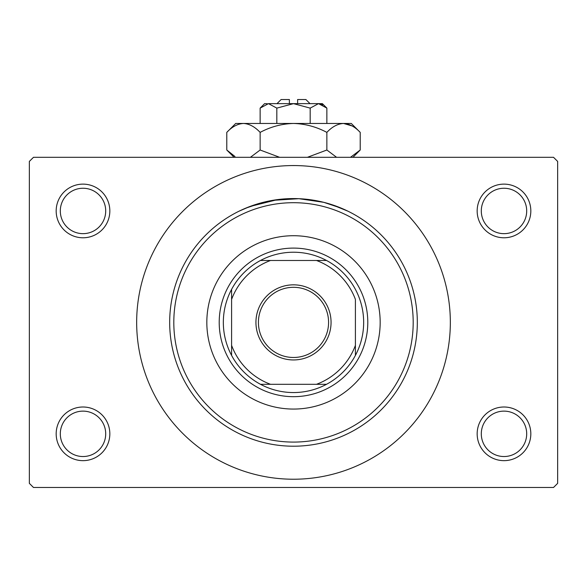 <?xml version="1.0" encoding="UTF-8"?>
<svg xmlns="http://www.w3.org/2000/svg" width="587" height="587" viewBox="0 0 587 587"><rect width="100%" height="100%" fill="white"/><g stroke="black" fill="none" stroke-linecap="round" stroke-linejoin="round"><path stroke-width="0.88" d="M477.165 433.83A26.826 26.826 0 0 1 503.991 407.004A26.826 26.826 0 0 1 530.824 433.83A26.826 26.826 0 0 1 503.991 460.656A26.826 26.826 0 0 1 477.165 433.83M526.693 433.83A22.702 22.702 0 0 0 503.991 411.127A22.702 22.702 0 0 0 481.296 433.83A22.702 22.702 0 0 0 503.991 456.532A22.702 22.702 0 0 0 526.693 433.83M56.176 433.83A26.826 26.826 0 0 1 83.009 407.004A26.826 26.826 0 0 1 109.835 433.83A26.826 26.826 0 0 1 83.009 460.656A26.826 26.826 0 0 1 56.176 433.83M105.704 433.83A22.702 22.702 0 0 0 83.009 411.127A22.702 22.702 0 0 0 60.307 433.83A22.702 22.702 0 0 0 83.009 456.532A22.702 22.702 0 0 0 105.704 433.83M56.176 210.953A26.826 26.826 0 0 1 83.009 184.127A26.826 26.826 0 0 1 109.835 210.953A26.826 26.826 0 0 1 83.009 237.779A26.826 26.826 0 0 1 56.176 210.953M105.704 210.953A22.702 22.702 0 0 0 83.009 188.251A22.702 22.702 0 0 0 60.307 210.953A22.702 22.702 0 0 0 83.009 233.655A22.702 22.702 0 0 0 105.704 210.953M477.165 210.953A26.826 26.826 0 0 1 503.991 184.127A26.826 26.826 0 0 1 530.824 210.953A26.826 26.826 0 0 1 503.991 237.779A26.826 26.826 0 0 1 477.165 210.953M526.693 210.953A22.702 22.702 0 0 0 503.991 188.251A22.702 22.702 0 0 0 481.296 210.953A22.702 22.702 0 0 0 503.991 233.655A22.702 22.702 0 0 0 526.693 210.953M331.956 204.694L347.812 211.122L341.318 208.18L323.797 202.332L298.893 198.685L272.566 200.35M314.434 200.35L304.257 199.037M263.203 202.332L245.682 208.18L239.188 211.122L249.93 206.492L277.556 199.602M239.18 433.661L243.385 435.613L239.18 433.661M343.615 435.613L347.82 433.661L343.608 435.62M282.795 199.037L293.471 198.575M136.661 322.388A156.839 156.839 0 0 0 293.5 479.227A156.839 156.839 0 0 0 450.339 322.388A156.839 156.839 0 0 0 293.5 165.556A156.839 156.839 0 0 0 136.661 322.388M553.519 487.481L33.481 487.481L29.35 483.358L29.35 161.425L33.481 157.301L553.519 157.301L557.65 161.425L557.65 483.358L553.519 487.481M206.829 322.388A86.671 86.671 0 0 0 293.5 409.066A86.671 86.671 0 0 0 380.171 322.388A86.671 86.671 0 0 0 293.5 235.717A86.671 86.671 0 0 0 206.829 322.388M413.189 322.388A119.689 119.689 0 0 0 293.5 202.698A119.689 119.689 0 0 0 173.811 322.388A119.689 119.689 0 0 0 293.5 442.084A119.689 119.689 0 0 0 413.189 322.388M169.68 322.388A123.82 123.82 0 0 1 293.5 198.575A123.82 123.82 0 0 1 417.32 322.388A123.82 123.82 0 0 1 293.5 446.208A123.82 123.82 0 0 1 169.68 322.388M293.5 284.834A37.561 37.561 0 0 1 331.061 322.388A37.561 37.561 0 0 1 293.5 359.948A37.561 37.561 0 0 1 255.939 322.388A37.561 37.561 0 0 1 293.5 284.834M293.5 357.476A35.081 35.081 0 0 0 328.581 322.388A35.081 35.081 0 0 0 293.5 287.307A35.081 35.081 0 0 0 258.419 322.388A35.081 35.081 0 0 0 293.5 357.476M293.5 252.227A70.161 70.161 0 0 0 260.481 260.481L270.519 260.481L260.481 260.481A70.161 70.161 0 0 0 231.594 355.406L231.594 345.369L231.594 355.406A70.161 70.161 0 0 0 326.519 384.302L316.481 384.302L326.519 384.302A70.161 70.161 0 0 0 355.406 355.406L355.406 299.414A66.037 66.037 0 0 0 316.481 260.481L270.519 260.481A66.037 66.037 0 0 0 231.594 299.414L231.594 345.369A66.037 66.037 0 0 0 270.519 384.302L316.481 384.302A66.037 66.037 0 0 0 355.406 345.369L355.406 355.406A70.161 70.161 0 0 0 326.519 260.481L316.481 260.481L326.519 260.481A70.161 70.161 0 0 0 293.5 252.227M293.5 396.68A74.292 74.292 0 0 1 219.208 322.388A74.292 74.292 0 0 1 293.5 248.096A74.292 74.292 0 0 1 367.792 322.388A74.292 74.292 0 0 1 293.5 396.68M260.481 384.302L270.519 384.302L260.481 384.302M231.594 289.369L231.594 299.414L231.594 289.369M276.991 103.642L281.122 99.519L289.376 99.519L289.376 103.642M267.327 103.738L264.612 103.642L260.136 108.111L268.479 103.642L276.822 108.111L293.5 103.642L310.178 108.111L318.521 103.642L326.864 108.111L326.864 123.453M310.178 108.111L310.178 123.453M322.799 104.882L319.673 103.738M260.136 108.111L260.136 123.453M276.822 108.111L276.822 123.453M234.925 156.48L226.78 150.008L226.78 132.391L235.717 123.453L351.283 123.453L360.22 132.391L360.22 150.008L350.498 157.301M226.78 132.391C231.975 126.807 237.53 123.828 243.458 123.453C249.321 123.798 254.875 126.777 260.136 132.391C270.578 126.792 281.694 123.813 293.5 123.453C305.262 123.813 316.386 126.792 326.864 132.391C332.051 126.807 337.613 123.828 343.542 123.453C349.397 123.798 354.959 126.777 360.22 132.391M326.864 132.391L326.864 150.008L307.412 157.301M336.586 157.301L326.864 150.008M352.075 125.919L343.542 123.453M243.458 123.453L241.154 123.637M260.136 132.391L260.136 150.008L250.414 157.301M279.595 157.301L260.136 150.008M268.479 103.642L322.388 103.642L326.864 108.111M297.624 103.642L297.624 99.519L305.878 99.519L310.009 103.642M234.066 157.301L226.78 150.008M352.934 157.301L360.22 150.008"/></g></svg>
